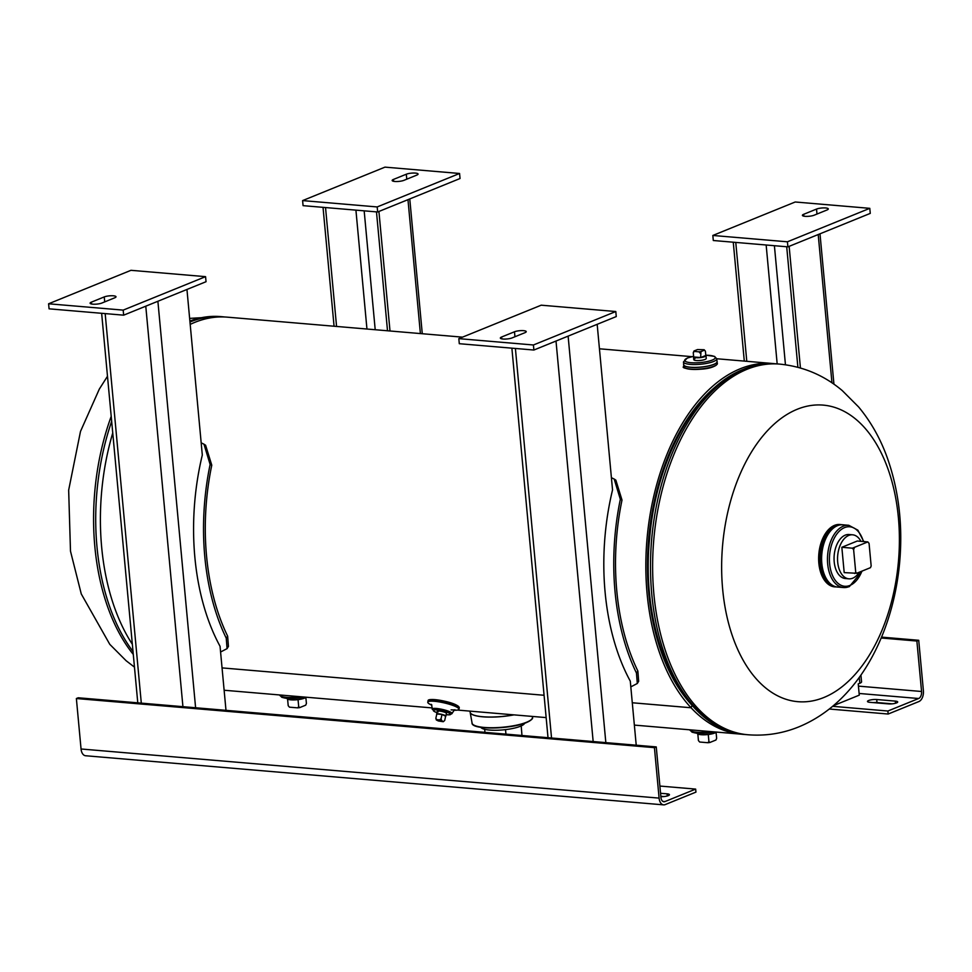 <?xml version="1.0" encoding="UTF-8"?>
<svg xmlns="http://www.w3.org/2000/svg" width="972" height="972" viewBox="0 0 972 972"><rect width="100%" height="100%" fill="white"/><g stroke="black" fill="none" stroke-linecap="round" stroke-linejoin="round"><path stroke-width="1.46" d="M691.651 704.907A183.186 108.706 -85.1 0 1 648.737 592.786A183.186 108.706 -85.1 0 1 718.916 384.001M743.483 734.334A186.004 110.383 -85.1 0 1 741.174 734.176A186.004 110.383 -85.1 0 1 691.068 707.762L632.286 702.768L691.056 707.75A186.004 110.383 -85.1 0 1 647.085 593.467A186.004 110.383 -85.1 0 1 772.667 363.504A186.004 110.383 -85.1 0 1 774.976 363.747M222.053 667.898L544.077 695.272L222.053 667.898M132.35 644.302A186.004 110.383 -85.1 0 1 101.659 547.115A186.004 110.383 -85.1 0 1 112.752 432.941M190.184 324.405A186.004 110.383 -85.1 0 1 227.254 317.151L462.514 337.15M691.056 707.75L692.052 705.368L691.068 707.762M841.084 524.637A31.298 18.577 94.9 0 0 839.978 524.491A31.298 18.577 94.9 0 0 818.837 563.189A31.298 18.577 94.9 0 0 834.669 586.869A31.298 18.577 94.9 0 0 835.798 586.906M839.043 524.443A31.298 18.577 -85.1 0 1 839.929 524.637M898.395 517.699A148.801 88.306 -85.1 0 1 823.892 697.495A148.801 88.306 -85.1 0 1 722.646 589.093A148.801 88.306 -85.1 0 1 797.149 409.297A148.801 88.306 -85.1 0 1 898.395 517.699M834.656 586.711A31.298 18.577 -85.1 0 1 833.745 586.748M694.968 358.595A6.282 1.458 -5.3 0 0 693.753 359.604A6.282 1.458 -5.3 0 0 698.115 360.588A6.282 1.458 -5.3 0 0 705.028 359.446A6.282 1.458 -5.3 0 0 706.243 358.449L705.988 355.63A6.282 1.458 -5.3 0 0 705.793 355.315M445.638 716.328A4.714 0.863 -167.2 0 0 445.82 716.157L446.452 713.375A4.714 0.863 -167.2 0 0 445.638 712.646A4.714 0.863 -167.2 0 0 440.583 711.2A4.714 0.863 -167.2 0 0 437.279 711.285A4.714 0.863 -167.2 0 0 438.093 712.002M456.172 706.802A15.965 2.928 12.8 0 1 454.41 710.24A15.989 2.94 12.8 0 0 456.184 706.802A15.989 2.94 12.8 0 0 434.472 701.286A15.989 2.94 12.8 0 0 430.547 704.615A15.989 2.94 12.8 0 0 431.459 705.04A15.965 2.928 12.8 0 1 430.572 704.615A15.965 2.928 12.8 0 1 434.484 701.298A15.965 2.928 12.8 0 1 456.172 706.802M432.212 709.293A10.17 1.871 12.8 0 1 432.188 709.025A10.17 1.871 12.8 0 1 439.332 708.831A10.17 1.871 12.8 0 1 450.267 711.978A10.17 1.871 12.8 0 1 452.029 713.533A10.17 1.871 12.8 0 1 451.883 713.752M336.567 326.446L325.535 207.558M334.064 326.24L323.032 207.34M387.512 330.772L376.48 211.884M390.003 330.99L378.922 211.471M459.574 173.478L460.035 178.52L377.658 211.981L303.07 205.651L302.608 200.597L384.985 167.135L459.574 173.478L377.185 206.939L302.608 200.597M406.308 174.219A6.537 1.519 174.7 0 1 413.513 173.028A6.537 1.519 174.7 0 1 418.057 174.061A6.537 1.519 174.7 0 1 416.794 175.106L403.927 180.342A6.537 1.519 174.7 0 1 396.71 181.521A6.537 1.519 174.7 0 1 392.166 180.5A6.537 1.519 174.7 0 1 393.429 179.443L406.308 174.219L406.77 179.176M377.658 211.981L377.185 206.939M916.875 641.034L918.722 640.281L923.4 690.74A8.93 5.297 94.9 0 1 918.929 701.529L888.165 714.031L887.886 711.018L918.649 698.516A5.808 3.451 94.9 0 0 921.565 691.493L916.875 641.034L881.167 637.997M918.722 640.281L881.531 637.122M887.886 711.018L832.652 706.316M888.165 714.031L829.31 709.025M873.269 702.61A5.808 1.349 174.7 0 1 876.987 702.537L892.199 703.837M895.346 701.116A5.808 1.349 174.7 0 1 897.703 701.966A5.808 1.349 174.7 0 1 894.58 703.473A5.808 1.349 174.7 0 1 888.481 703.898L869.843 702.319A5.808 1.349 174.7 0 1 867.486 701.456A5.808 1.349 174.7 0 1 870.608 699.949A5.808 1.349 174.7 0 1 876.708 699.524L895.346 701.116L895.552 703.242M205.566 276.656L130.977 270.313L48.6 303.786L123.189 310.117L205.566 276.656L206.04 281.71L123.651 315.171L49.074 308.829L48.6 303.786M101.866 303.045L114.732 297.809A6.537 1.519 -5.3 0 0 116.008 296.764A6.537 1.519 -5.3 0 0 111.452 295.743A6.537 1.519 -5.3 0 0 104.247 296.922L91.38 302.146A6.537 1.519 -5.3 0 0 90.104 303.203A6.537 1.519 -5.3 0 0 94.661 304.224A6.537 1.519 -5.3 0 0 101.866 303.045M123.189 310.117L123.651 315.171M656.258 746.909L654.423 747.65L76.375 698.528L78.21 697.774L656.258 746.909L660.936 797.368A5.808 3.451 -85.1 0 0 663.876 801.766A5.808 3.451 -85.1 0 0 664.897 801.596L695.66 789.094L695.94 792.119L665.176 804.609A8.93 5.297 -85.1 0 1 663.621 804.865A8.93 5.297 -85.1 0 1 659.101 798.109L654.423 747.65M663.621 804.865L85.56 755.742A8.93 5.297 -85.1 0 1 81.053 748.987L76.375 698.528M659.891 786.056L695.66 789.094M660.839 796.299L663.937 796.566M660.559 793.286L667.096 793.832A5.808 1.349 174.7 0 1 669.441 794.695A5.808 1.349 174.7 0 1 660.875 796.663M746.788 361.305L735.768 242.417M744.297 361.098L733.265 242.21M797.891 367.282L786.7 246.754M800.43 367.987L789.143 246.341M833.454 705.648L859.272 695.15L858.227 683.899L859.831 683.255L859.284 677.399M860.925 675.078L861.557 681.822A8.93 2.078 174.7 0 1 859.831 683.255M712.828 235.467L787.417 241.797L869.794 208.336L795.205 201.994L712.828 235.467L713.302 240.509L787.891 246.852L870.268 213.39L869.794 208.336M816.529 209.077L803.662 214.314A6.537 1.519 -5.3 0 0 802.398 215.359A6.537 1.519 -5.3 0 0 806.942 216.379A6.537 1.519 -5.3 0 0 814.147 215.201L827.026 209.976A6.537 1.519 -5.3 0 0 828.29 208.919A6.537 1.519 -5.3 0 0 823.746 207.899A6.537 1.519 -5.3 0 0 816.529 209.077L816.99 214.047M787.417 241.797L787.891 246.852M615.798 311.526L616.26 316.568L533.883 350.029L459.294 343.699L458.833 338.645L541.21 305.184L615.798 311.526L533.421 344.987L458.833 338.645M512.098 337.904A6.537 1.519 174.7 0 1 504.881 339.082A6.537 1.519 174.7 0 1 500.337 338.062A6.537 1.519 174.7 0 1 501.601 337.017L514.48 331.78A6.537 1.519 174.7 0 1 521.685 330.602A6.537 1.519 174.7 0 1 526.229 331.622A6.537 1.519 174.7 0 1 524.965 332.679L512.098 337.904M533.883 350.029L533.421 344.987M860.937 541.319A22.089 13.11 94.9 0 0 852.614 534.807A22.089 13.11 94.9 0 0 848.75 535.426A22.089 13.11 94.9 0 0 837.548 558.936A22.089 13.11 94.9 0 0 848.872 578.826A22.089 13.11 94.9 0 0 852.723 578.206A22.089 13.11 94.9 0 0 859.297 572.204M841.837 547.285L844.194 572.617L856.672 573.273L870.462 567.672L871.167 565.983L869.065 543.36L867.826 541.914L857.292 541.015L841.837 547.285L852.383 548.184L853.623 549.63L855.725 572.253L854.728 573.516M867.826 541.914L852.383 548.184M868.118 542.34L869.065 543.36M853.623 549.63L854.315 547.941M856.672 573.273L855.725 572.253M852.614 534.807L849.115 534.515A22.089 13.11 94.9 0 0 845.263 535.135A22.089 13.11 94.9 0 0 834.049 558.633A22.089 13.11 94.9 0 0 845.373 578.522L848.872 578.826M838.314 587.112A31.262 18.553 -85.1 0 1 821.583 559.52A31.262 18.553 -85.1 0 1 837.439 525.645A31.262 18.553 -85.1 0 1 843.611 524.856M524.601 723.265A22.089 5.139 174.7 0 1 520.397 726.266A22.089 5.139 174.7 0 1 497.129 730.239A22.089 5.139 174.7 0 1 480.848 727.323M505.938 734.127L505.525 729.632M484.967 732.353L484.676 729.304M521.964 735.488L521.211 725.914M693.619 356.445A6.282 1.458 -5.3 0 0 693.486 356.785A6.282 1.458 -5.3 0 0 697.847 357.769A6.282 1.458 -5.3 0 0 704.773 356.639A6.282 1.458 -5.3 0 0 705.988 355.63M700.654 357.55L705.806 355.46L705.405 351.184L704.165 349.738L697.471 349.568L693.972 350.989L693.267 352.678L693.668 356.955L700.654 357.55L700.958 351.585L704.457 350.163L705.405 351.184M693.267 352.678L694.263 351.427L699.014 351.828L700.265 353.273M700.958 351.585L699.014 351.828M445.82 716.157A4.714 0.863 -167.2 0 0 445.006 715.441A4.714 0.863 -167.2 0 0 439.952 713.983A4.714 0.863 -167.2 0 0 436.647 714.068A4.714 0.863 -167.2 0 0 436.744 714.311M443.609 721.418L444.69 720.471L445.65 716.23L442.029 714.432L436.817 713.995L435.857 718.223L436.319 719.948L438.396 720.981L443.268 721.71L441.543 720.398L441.069 718.673L439.648 719.912L436.671 719.657L435.857 718.223M441.069 718.673L442.029 714.432M439.648 719.912L441.543 720.398M306.107 697.203A9.769 2.272 174.7 0 1 304.479 698.163A9.769 2.272 174.7 0 1 293.714 699.937A9.769 2.272 174.7 0 1 286.934 698.406L286.922 698.382M305.852 697.434L306.411 703.473L305.718 705.162L299.643 707.628L298.696 706.608L297.699 707.859L289.449 707.166L288.21 705.721L287.591 699.123M298.696 706.608L298.052 699.633M297.699 707.859L299.643 707.628M716.34 732.062A9.769 2.272 174.7 0 1 714.712 733.034A9.769 2.272 174.7 0 1 703.947 734.796A9.769 2.272 174.7 0 1 697.155 733.265L697.155 733.253M716.085 732.293L716.643 738.331L715.951 740.02L709.876 742.487L708.928 741.478L707.932 742.73L699.682 742.025L698.431 740.579L697.823 733.994M708.928 741.478L708.272 734.504M707.932 742.73L709.876 742.487M225.99 710.338L220.049 646.283A190.366 112.959 94.9 0 1 202.31 455.042L186.952 289.462M201.168 442.819L203.962 444.18L210.122 464.458A188.957 112.132 94.9 0 0 204.8 556.737A188.957 112.132 94.9 0 0 226.233 638.142L227.642 636.162L228.444 646.392L227.071 648.628L220.583 652.005M204.764 444.763L205.614 445.273L211.775 465.187A186.004 110.383 94.9 0 0 206.55 556.02A186.004 110.383 94.9 0 0 227.642 636.162M226.233 638.142L227.071 648.628M611.4 477.677L614.183 479.05L620.343 499.316A188.957 112.132 94.9 0 0 615.033 591.596A188.957 112.132 94.9 0 0 636.453 673.013L637.863 671.032L638.665 681.263L637.304 683.486L630.804 686.876M614.997 479.621L615.847 480.132L622.007 500.058A186.004 110.383 94.9 0 0 616.783 590.891A186.004 110.383 94.9 0 0 637.863 671.032M636.453 673.013L637.304 683.486M636.223 745.208L630.281 681.141A190.366 112.959 94.9 0 1 612.542 489.912L597.173 324.32M189.637 318.391L220.437 316.58A186.004 110.383 94.9 0 0 189.88 321.052M189.965 322.036A186.004 110.383 -85.1 0 1 190.123 321.963A186.004 110.383 -85.1 0 1 222.576 316.763L220.437 316.58M133.03 651.532A186.004 110.383 -85.1 0 1 111.671 421.301M111.209 416.368A186.004 110.383 94.9 0 0 133.298 654.435M779.483 364.087C803.151 366.432 824.086 375.265 842.274 390.598L858.641 406.989C870.815 421.678 880.316 438.481 887.144 457.387C898.663 489.779 902.867 524.382 899.768 561.184C893.475 633.623 858.361 702.331 798.875 726.849C782.545 733.508 765.584 736.144 747.978 734.759A186.004 110.383 -85.1 0 1 652.625 567.247A186.004 110.383 -85.1 0 1 747.018 369.299A186.004 110.383 -85.1 0 1 779.483 364.087L777.345 363.905A186.004 110.383 94.9 0 0 744.88 369.117A186.004 110.383 94.9 0 0 650.487 567.065A186.004 110.383 94.9 0 0 745.84 734.577C683.802 731.272 639.54 637 649.6 538.67C655.954 460.023 695.029 387.986 743.398 369.336C754.637 364.779 765.948 362.969 777.345 363.905M513.957 714.87A31.238 7.266 174.7 0 1 470.229 712.622A31.238 7.266 174.7 0 1 470.169 712.379M531.696 719.183A29.986 6.974 174.7 0 1 526.52 722.512M526.581 722.245A30.339 7.059 -5.3 0 0 532.449 717.239C533.276 718.515 531.271 720.288 526.435 722.573C511.065 729.255 470.898 730.142 472.04 722.84A30.339 7.059 -5.3 0 0 492.865 727.736A30.339 7.059 -5.3 0 0 526.581 722.245M526.338 722.585A29.986 6.974 174.7 0 1 496.121 727.931A29.986 6.974 174.7 0 1 473.133 724.614M470.035 711.139L470.12 712.124A31.25 7.266 -5.3 0 0 513.666 714.845M714.068 366.165A16.852 3.924 174.7 0 1 695.49 369.214A16.852 3.924 174.7 0 1 683.766 366.565C679.112 368.692 703.072 371.583 713.922 366.456C716.558 365.01 717.701 364.014 717.336 363.455A16.852 3.924 174.7 0 1 714.068 366.165M713.825 366.48A16.512 3.839 174.7 0 1 697.203 369.421A16.512 3.839 174.7 0 1 684.543 367.598M683.705 364.318A16.828 3.912 174.7 0 0 694.397 367.428A16.828 3.912 174.7 0 0 713.885 364.378A16.828 3.912 174.7 0 0 716.996 361.232A16.852 3.924 174.7 0 1 717.178 361.693A16.852 3.924 174.7 0 1 713.91 364.403A16.852 3.924 174.7 0 1 695.32 367.452A16.852 3.924 174.7 0 1 683.608 364.816A16.852 3.924 174.7 0 1 683.693 364.293L683.766 366.565M717.032 361.669A16.718 3.888 174.7 0 1 713.788 364.354A16.718 3.888 174.7 0 1 695.357 367.38A16.718 3.888 174.7 0 1 683.741 364.755L683.474 361.924A16.718 3.888 174.7 0 0 695.102 364.536A16.718 3.888 174.7 0 0 713.533 361.511A16.718 3.888 174.7 0 0 716.765 358.826L717.032 361.669M717.02 361.487A16.743 3.9 174.7 0 1 713.812 364.378A16.743 3.9 174.7 0 1 694.944 367.404A16.743 3.9 174.7 0 1 683.729 364.573M705.781 355.205A15.321 3.56 174.7 0 1 712.282 360.065A15.321 3.56 174.7 0 1 690.946 362.702A15.321 3.56 174.7 0 1 687.714 357.975A15.321 3.56 174.7 0 1 693.607 356.335M716.765 364.609A16.512 3.839 174.7 0 1 714.007 366.395M456.5 705.393A15.989 2.94 12.8 0 1 459.27 707.835L456.378 705.052C448.675 700.885 427.291 697.677 428.093 700.763A15.989 2.94 12.8 0 1 439.332 700.46A15.989 2.94 12.8 0 1 456.5 705.393M456.451 705.113A15.637 2.88 12.8 0 1 458.966 707.033M428.093 700.763L427.789 702.149A15.989 2.94 12.8 0 1 427.789 702.149A15.989 2.94 12.8 0 1 439.028 701.845A15.989 2.94 12.8 0 1 456.196 706.778A15.989 2.94 12.8 0 1 458.966 709.22A15.989 2.94 12.8 0 1 458.954 709.232L459.27 707.835M436.975 712.61A8.772 1.616 12.8 0 1 434.824 711.735A8.772 1.616 12.8 0 1 436.987 709.9A8.772 1.616 12.8 0 1 448.906 712.926A8.772 1.616 12.8 0 1 446.16 714.699L450.036 714.784L452.029 713.436M428.725 700.18A15.637 2.88 12.8 0 1 440.474 700.375A15.637 2.88 12.8 0 1 456.305 705.04M420.39 333.566L407.973 199.673M366.954 329.034L355.922 210.134M375.204 329.727L364.172 210.839M393.599 181.29L393.429 179.443M921.565 691.493L858.434 686.123M918.649 698.516L859.114 693.461M876.708 699.524L876.987 702.537M91.38 302.146L91.55 303.993M104.247 296.922L104.709 301.891M81.053 748.987L659.101 798.109M662.904 801.426L664.897 801.596M667.096 793.832L667.29 795.971M831.959 382.822L818.205 234.531M777.175 363.893L766.155 245.005M785.449 364.767L774.405 245.709M803.662 214.314L803.832 216.161M501.771 338.863L501.601 337.017M514.941 336.749L514.48 331.78M835.969 525.536A31.25 18.541 -85.1 0 1 841.424 524.661L835.871 525.548C815.119 532.085 815.204 587.015 836.127 586.93A31.25 18.541 -85.1 0 1 820.113 558.791A31.25 18.541 -85.1 0 1 835.969 525.536M837.621 587.052A31.238 18.541 -85.1 0 1 821.607 558.924A31.238 18.541 -85.1 0 1 837.463 525.67A31.238 18.541 -85.1 0 1 842.918 524.795L848.775 525.293A31.238 18.541 -85.1 0 0 843.319 526.168A31.238 18.541 -85.1 0 0 827.464 559.422A31.238 18.541 -85.1 0 0 843.477 587.55L837.621 587.052M861.909 571.147A29.853 17.715 -85.1 0 1 849.929 585.423A29.853 17.715 -85.1 0 1 829.614 563.675A29.853 17.715 -85.1 0 1 844.559 527.614A29.853 17.715 -85.1 0 1 863.403 541.538M848.933 586.675A31.238 18.541 -85.1 0 1 843.477 587.55L849.334 586.626L862.31 570.989M827.816 581.001A31.25 18.541 -85.1 0 1 832.226 529.108M823.32 575.558A30.897 18.334 -85.1 0 1 826.868 533.713M281.187 696.317A15.321 3.56 -5.3 0 0 304.321 697.058M304.479 697.07L296.764 698.273L286.084 698.297L281.831 697.325L279.632 694.956A16.718 3.888 -5.3 0 0 300.567 696.73M691.408 731.175A15.321 3.56 -5.3 0 0 714.542 731.916M714.712 731.928L706.996 733.131L696.317 733.167L692.064 732.183L689.853 729.814A16.718 3.888 -5.3 0 0 710.787 731.6M141.305 703.145L105.17 313.604M195.603 707.762L157.889 301.259M182.93 706.68L145.776 306.18M210.122 464.458L211.775 465.187M620.343 499.316L622.007 500.058M551.537 738.003L515.403 348.462M605.835 742.62L568.122 336.13M593.163 741.539L556.008 341.05M224.131 690.242L432.309 707.932M457.52 710.07L546.155 717.603M634.352 725.1L741.174 734.176M599.445 348.79L691.906 356.651M716.765 358.753L772.667 363.504M224.945 317.006L222.576 316.763M107.491 376.261L99.326 389.079L80.494 431.422L68.66 490.143L70.494 551.185L81.271 593.953L109.787 644.339L126.141 660.741L134.476 667.144M747.978 734.759L745.84 734.577M470.12 712.124L472.04 722.84M532.449 717.239L532.316 716.425M693.607 356.287L687.313 358.036L683.474 361.924M705.781 355.157L714.554 356.396L716.765 358.826M716.984 361.207L717.336 363.455M432.188 709.025C431.847 705.405 431.434 703.874 430.924 704.445L431.872 704.992M432.248 708.746L434.508 711.638L436.963 712.646M452.029 713.533C453.888 710.411 454.92 709.208 455.139 709.937L451.093 709.876M422.273 333.736L409.771 198.944M833.94 384.195L819.991 233.802M842.274 524.734L841.424 524.661M863.78 541.562L857.887 530.165L848.775 525.293M836.989 587.003L836.127 586.93M693.486 356.785L693.753 359.604M436.647 714.068L437.279 711.285M137.781 702.841L101.647 313.3M205.614 445.273L203.962 444.18M615.847 480.132L614.183 479.05M548.014 737.712L511.88 348.158"/></g></svg>
